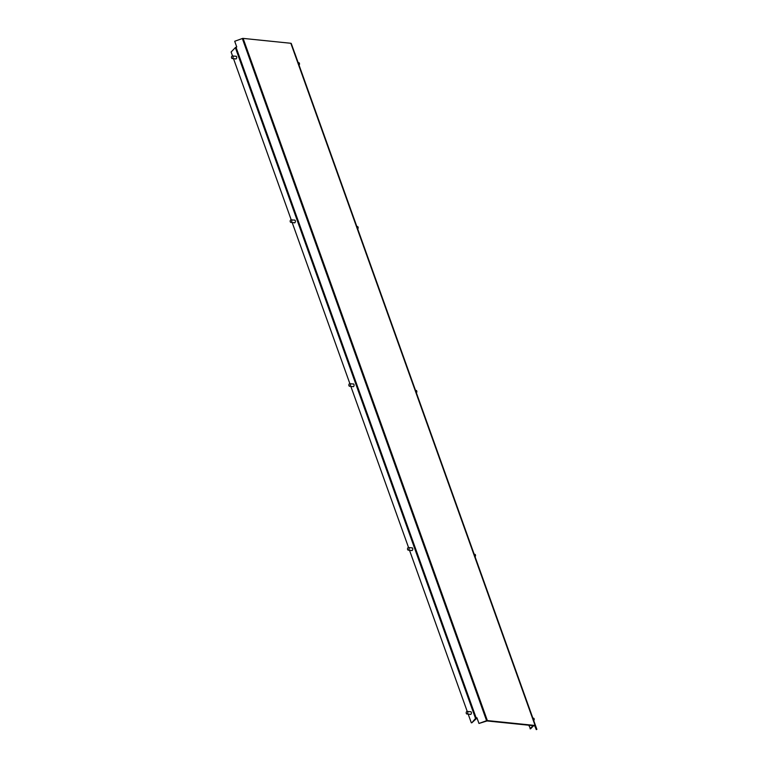 <?xml version="1.0" encoding="UTF-8"?>
<svg xmlns="http://www.w3.org/2000/svg" width="768" height="768" viewBox="0 0 768 768"><rect width="100%" height="100%" fill="white"/><g stroke="black" fill="none" stroke-linecap="round" stroke-linejoin="round"><path stroke-width="1.15" d="M352.752 386.573A1.402 0.864 -84.2 0 0 353.069 386.717A1.402 0.864 -84.2 0 0 353.923 386.016A1.402 0.864 -84.2 0 0 353.981 384.538A1.402 0.864 -84.2 0 0 353.357 383.923A1.402 0.864 -84.2 0 0 353.011 384M470.093 714.317A1.402 0.864 -84.2 0 0 470.419 714.451A1.402 0.864 -84.2 0 0 471.264 713.75A1.402 0.864 -84.2 0 0 471.322 712.272A1.402 0.864 -84.2 0 0 470.698 711.658A1.402 0.864 -84.2 0 0 470.362 711.734M411.427 550.445A1.402 0.864 -84.2 0 0 411.744 550.589A1.402 0.864 -84.2 0 0 412.598 549.878A1.402 0.864 -84.2 0 0 412.656 548.4A1.402 0.864 -84.2 0 0 412.032 547.795A1.402 0.864 -84.2 0 0 411.686 547.862M294.077 222.71A1.402 0.864 -84.2 0 0 294.394 222.854A1.402 0.864 -84.2 0 0 295.248 222.144A1.402 0.864 -84.2 0 0 295.306 220.666A1.402 0.864 -84.2 0 0 294.682 220.051A1.402 0.864 -84.2 0 0 294.336 220.128M235.402 58.838A1.402 0.864 -84.2 0 0 235.718 58.982A1.402 0.864 -84.2 0 0 236.573 58.282A1.402 0.864 -84.2 0 0 236.63 56.794A1.402 0.864 -84.2 0 0 236.006 56.189A1.402 0.864 -84.2 0 0 235.67 56.266M534.989 724.07A1.085 0.518 160.3 0 0 534.97 724.032L291.264 43.517A1.085 0.518 160.3 0 0 290.842 43.277L243.11 38.4A1.085 0.518 160.3 0 0 242.333 38.515L234.701 41.27L236.746 46.973L236.026 47.232L476.198 718.022A1.085 0.518 160.3 0 0 475.536 718.426L471.802 722.822L477.034 718.051M478.963 723.456L487.018 720.95L534.739 725.827L536.275 729.6L536.88 729.379L535.526 725.702A1.085 0.518 160.3 0 0 535.094 725.472L487.363 720.586A1.085 0.518 160.3 0 0 486.595 720.701L478.963 723.456L476.928 717.763L476.198 718.022M236.026 47.232A1.085 0.518 -19.7 0 0 235.354 47.635L231.12 51.984L232.531 55.939M233.501 58.646L291.206 219.811M292.176 222.518L349.882 383.674M350.851 386.381L408.557 547.546M409.517 550.253L467.222 711.418M468.192 714.115L471.293 722.774M294.797 53.242L536.88 729.379M528.778 725.222L530.563 728.832L533.597 725.712M530.054 728.774L533.088 725.664M533.731 720.576A1.296 0.797 -84.2 0 0 534.01 720.192A1.296 0.797 -84.2 0 0 533.51 718.186L532.858 718.118M475.066 556.704A1.296 0.797 -84.2 0 0 475.402 556.138A1.296 0.797 -84.2 0 0 474.845 554.323L474.182 554.256M416.39 392.842A1.296 0.797 -84.2 0 0 416.774 392.122A1.296 0.797 -84.2 0 0 416.17 390.451L415.507 390.384M357.715 228.97A1.296 0.797 -84.2 0 0 358.128 228.134A1.296 0.797 -84.2 0 0 357.494 226.579L356.842 226.512M299.04 65.107A1.296 0.797 -84.2 0 0 299.472 64.195A1.296 0.797 -84.2 0 0 298.819 62.717L298.166 62.65M231.504 57.418A1.296 0.797 95.8 0 1 232.445 55.93A1.296 0.797 95.8 0 1 233.117 57.024A1.296 0.797 95.8 0 1 232.176 58.512A1.296 0.797 95.8 0 1 231.504 57.418M290.179 221.338A1.296 0.797 95.8 0 1 291.11 219.802A1.296 0.797 95.8 0 1 291.782 220.838A1.296 0.797 95.8 0 1 290.851 222.374A1.296 0.797 95.8 0 1 290.179 221.338M348.864 385.325A1.296 0.797 95.8 0 1 349.786 383.664A1.296 0.797 95.8 0 1 350.448 384.595A1.296 0.797 95.8 0 1 349.526 386.246A1.296 0.797 95.8 0 1 348.864 385.325M407.568 549.36A1.296 0.797 95.8 0 1 408.461 547.536A1.296 0.797 95.8 0 1 409.094 548.285A1.296 0.797 95.8 0 1 408.202 550.118A1.296 0.797 95.8 0 1 407.568 549.36M466.291 713.424A1.296 0.797 95.8 0 1 466.349 712.051A1.296 0.797 95.8 0 1 467.136 711.408A1.296 0.797 95.8 0 1 467.712 711.965A1.296 0.797 95.8 0 1 467.654 713.338A1.296 0.797 95.8 0 1 466.867 713.981A1.296 0.797 95.8 0 1 466.291 713.424M235.354 47.635L475.536 718.426M242.333 38.515L486.595 720.701M243.11 38.4L487.363 720.586M290.842 43.277L535.094 725.472M291.264 43.517L535.526 725.702M232.445 55.93L236.333 56.333M232.176 58.512L236.064 58.906M291.11 219.802L294.998 220.195M290.851 222.374L294.739 222.778M349.786 383.664L353.674 384.067M349.526 386.246L353.414 386.64M408.461 547.536L412.349 547.93M408.202 550.118L412.08 550.512M467.136 711.408L471.024 711.802M466.867 713.981L470.755 714.384"/></g></svg>

